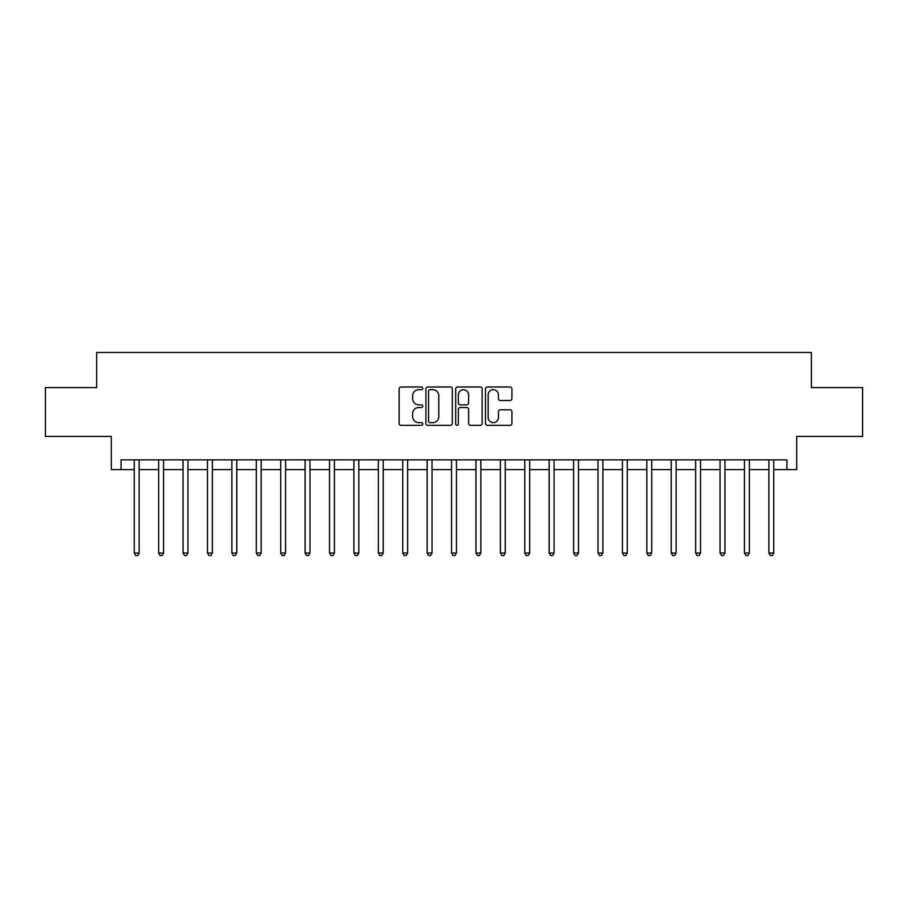 <?xml version="1.0" encoding="UTF-8"?>
<svg xmlns="http://www.w3.org/2000/svg" width="908" height="908" viewBox="0 0 908 908"><rect width="100%" height="100%" fill="white"/><g stroke="black" fill="none" stroke-linecap="round" stroke-linejoin="round"><path stroke-width="1.36" d="M422.753 388.329A1.339 1.339 0 0 0 421.414 386.99L401.052 386.99A1.918 1.918 0 0 0 399.134 388.908L399.134 423.412A1.918 1.918 0 0 0 401.052 425.33L421.414 425.33A1.339 1.339 0 0 0 422.753 423.979A1.339 1.339 0 0 0 421.414 422.64L418.781 422.64A6.129 6.129 0 0 1 412.652 416.511L412.652 413.639A6.129 6.129 0 0 1 418.781 407.499L421.414 407.499A1.339 1.339 0 0 0 422.753 406.16A1.339 1.339 0 0 0 421.414 404.82L418.781 404.82A6.129 6.129 0 0 1 412.652 398.68L412.652 395.809A6.129 6.129 0 0 1 418.781 389.68L421.414 389.68A1.339 1.339 0 0 0 422.753 388.329M510.012 400.507A1.918 1.918 0 0 0 511.93 398.589L511.93 388.908A1.918 1.918 0 0 0 510.012 386.99L487.403 386.99A1.918 1.918 0 0 0 485.485 388.908L485.485 423.412A1.918 1.918 0 0 0 487.403 425.33L510.012 425.33A1.918 1.918 0 0 0 511.93 423.412L511.93 411.721A1.918 1.918 0 0 0 510.012 409.803L500.331 409.803A1.918 1.918 0 0 0 498.424 411.721L498.424 417.521A5.13 5.13 0 0 1 493.294 422.64A5.13 5.13 0 0 1 488.164 417.521L488.164 394.798A5.13 5.13 0 0 1 493.294 389.68A5.13 5.13 0 0 1 498.424 394.798L498.424 398.589A1.918 1.918 0 0 0 500.331 400.507L510.012 400.507M121.07 469.618L121.07 459.857L786.93 459.857L786.93 469.618L796.702 469.618L796.702 436.43L862.6 436.43L862.6 387.614L811.343 387.614L811.343 352.463L96.657 352.463L96.657 387.614L45.4 387.614L45.4 436.43L111.298 436.43L111.298 469.618L134.248 469.618M452.32 388.908A1.918 1.918 0 0 0 450.402 386.99L427.793 386.99A1.918 1.918 0 0 0 425.875 388.908L425.875 423.412A1.918 1.918 0 0 0 427.793 425.33L450.402 425.33A1.918 1.918 0 0 0 452.32 423.412L452.32 388.908M457.598 386.99L480.207 386.99A1.918 1.918 0 0 1 482.125 388.908L482.125 423.412A1.918 1.918 0 0 1 480.207 425.33L470.537 425.33A1.918 1.918 0 0 1 468.619 423.412L468.619 409.417A1.918 1.918 0 0 0 466.701 407.499L460.277 407.499A1.918 1.918 0 0 0 458.358 409.417L458.358 423.979A1.339 1.339 0 0 1 457.019 425.33A1.339 1.339 0 0 1 455.68 423.979L455.68 388.908A1.918 1.918 0 0 1 457.598 386.99M139.128 469.618L158.65 469.618M163.542 469.618L183.064 469.618M187.945 469.618L207.478 469.618M212.358 469.618L231.881 469.618M236.761 469.618L256.294 469.618M261.175 469.618L280.697 469.618M285.577 469.618L305.111 469.618M309.991 469.618L329.513 469.618M334.394 469.618L353.927 469.618M358.808 469.618L378.33 469.618M383.21 469.618L402.743 469.618M407.624 469.618L427.146 469.618M432.038 469.618L451.56 469.618M456.44 469.618L475.962 469.618M480.854 469.618L500.376 469.618M505.257 469.618L524.79 469.618M529.67 469.618L549.192 469.618M554.073 469.618L573.606 469.618M578.487 469.618L598.009 469.618M602.889 469.618L622.423 469.618M627.303 469.618L646.825 469.618M651.706 469.618L671.239 469.618M676.12 469.618L695.641 469.618M700.522 469.618L720.055 469.618M724.936 469.618L744.458 469.618M749.35 469.618L768.872 469.618M773.752 469.618L786.93 469.618M429.893 389.68A1.339 1.339 0 0 0 428.553 391.019L428.553 421.301A1.339 1.339 0 0 0 429.893 422.64L432.673 422.64A6.129 6.129 0 0 0 438.814 416.511L438.814 395.809A6.129 6.129 0 0 0 432.673 389.68L429.893 389.68M468.619 394.901A5.13 5.13 0 0 0 463.489 389.77A5.13 5.13 0 0 0 458.358 394.901L458.358 402.902A1.918 1.918 0 0 0 460.277 404.82L466.701 404.82A1.918 1.918 0 0 0 468.619 402.902L468.619 394.901M139.367 459.857L139.276 460.106A1.952 1.952 90.1 0 0 139.128 460.833L139.128 553.006L134.248 553.006L134.248 460.833A1.952 1.952 90.1 0 0 134.112 460.106L134.009 459.857M139.128 553.006L137.664 555.537L135.712 555.537L134.248 553.006M163.781 459.857L163.678 460.106A1.952 1.952 87.2 0 0 163.542 460.833L163.542 553.006L158.65 553.006L158.65 460.833A1.952 1.952 87.2 0 0 158.514 460.106L158.412 459.857M163.542 553.006L162.078 555.537L160.126 555.537L158.65 553.006M188.183 459.857L188.092 460.106A1.952 1.952 87.2 0 0 187.945 460.833L187.945 553.006L183.064 553.006L183.064 460.833A1.952 1.952 87.2 0 0 182.928 460.106L182.826 459.857M187.945 553.006L186.481 555.537L184.528 555.537L183.064 553.006M212.597 459.857L212.495 460.106A1.952 1.952 87.2 0 0 212.358 460.833L212.358 553.006L207.478 553.006L207.478 460.833A1.952 1.952 87.2 0 0 207.33 460.106L207.228 459.857M212.358 553.006L210.894 555.537L208.942 555.537L207.478 553.006M236.999 459.857L236.909 460.106A1.952 1.952 87.2 0 0 236.761 460.833L236.761 553.006L231.881 553.006L231.881 460.833A1.952 1.952 87.2 0 0 231.744 460.106L231.642 459.857M236.761 553.006L235.297 555.537L233.345 555.537L231.881 553.006M261.413 459.857L261.311 460.106A1.952 1.952 87.2 0 0 261.175 460.833L261.175 553.006L256.294 553.006L256.294 460.833A1.952 1.952 87.2 0 0 256.147 460.106L256.045 459.857M261.175 553.006L259.711 555.537L257.758 555.537L256.294 553.006M285.816 459.857L285.725 460.106A1.952 1.952 87.2 0 0 285.577 460.833L285.577 553.006L280.697 553.006L280.697 460.833A1.952 1.952 87.2 0 0 280.561 460.106L280.459 459.857M285.577 553.006L284.113 555.537L282.161 555.537L280.697 553.006M310.23 459.857L310.127 460.106A1.952 1.952 87.2 0 0 309.991 460.833L309.991 553.006L305.111 553.006L305.111 460.833A1.952 1.952 87.2 0 0 304.963 460.106L304.872 459.857M309.991 553.006L308.527 555.537L306.575 555.537L305.111 553.006M334.643 459.857L334.541 460.106A1.952 1.952 87.2 0 0 334.394 460.833L334.394 553.006L329.513 553.006L329.513 460.833A1.952 1.952 87.2 0 0 329.377 460.106L329.275 459.857M334.394 553.006L332.93 555.537L330.977 555.537L329.513 553.006M359.046 459.857L358.944 460.106A1.952 1.952 87.2 0 0 358.808 460.833L358.808 553.006L353.927 553.006L353.927 460.833A1.952 1.952 87.2 0 0 353.779 460.106L353.689 459.857M358.808 553.006L357.343 555.537L355.391 555.537L353.927 553.006M383.46 459.857L383.358 460.106A1.952 1.952 87.2 0 0 383.21 460.833L383.21 553.006L378.33 553.006L378.33 460.833A1.952 1.952 87.2 0 0 378.193 460.106L378.091 459.857M383.21 553.006L381.746 555.537L379.794 555.537L378.33 553.006M407.862 459.857L407.76 460.106A1.952 1.952 87.2 0 0 407.624 460.833L407.624 553.006L402.743 553.006L402.743 460.833A1.952 1.952 87.2 0 0 402.596 460.106L402.505 459.857M407.624 553.006L406.16 555.537L404.208 555.537L402.743 553.006M432.276 459.857L432.174 460.106A1.952 1.952 87.2 0 0 432.038 460.833L432.038 553.006L427.146 553.006L427.146 460.833A1.952 1.952 87.2 0 0 427.01 460.106L426.908 459.857M432.038 553.006L430.562 555.537L428.61 555.537L427.146 553.006M456.679 459.857L456.576 460.106A1.952 1.952 87.2 0 0 456.44 460.833L456.44 553.006L451.56 553.006L451.56 460.833A1.952 1.952 87.2 0 0 451.424 460.106L451.321 459.857M456.44 553.006L454.976 555.537L453.024 555.537L451.56 553.006M481.092 459.857L480.99 460.106A1.952 1.952 87.2 0 0 480.854 460.833L480.854 553.006L475.962 553.006L475.962 460.833A1.952 1.952 87.2 0 0 475.826 460.106L475.724 459.857M480.854 553.006L479.39 555.537L477.438 555.537L475.962 553.006M505.495 459.857L505.404 460.106A1.952 1.952 87.2 0 0 505.257 460.833L505.257 553.006L500.376 553.006L500.376 460.833A1.952 1.952 87.2 0 0 500.24 460.106L500.138 459.857M505.257 553.006L503.792 555.537L501.84 555.537L500.376 553.006M529.909 459.857L529.807 460.106A1.952 1.952 87.2 0 0 529.67 460.833L529.67 553.006L524.79 553.006L524.79 460.833A1.952 1.952 87.2 0 0 524.642 460.106L524.54 459.857M529.67 553.006L528.206 555.537L526.254 555.537L524.79 553.006M554.311 459.857L554.221 460.106A1.952 1.952 87.2 0 0 554.073 460.833L554.073 553.006L549.192 553.006L549.192 460.833A1.952 1.952 87.2 0 0 549.056 460.106L548.954 459.857M554.073 553.006L552.609 555.537L550.657 555.537L549.192 553.006M578.725 459.857L578.623 460.106A1.952 1.952 87.2 0 0 578.487 460.833L578.487 553.006L573.606 553.006L573.606 460.833A1.952 1.952 87.2 0 0 573.459 460.106L573.357 459.857M578.487 553.006L577.023 555.537L575.07 555.537L573.606 553.006M603.128 459.857L603.037 460.106A1.952 1.952 87.2 0 0 602.889 460.833L602.889 553.006L598.009 553.006L598.009 460.833A1.952 1.952 87.2 0 0 597.873 460.106L597.77 459.857M602.889 553.006L601.425 555.537L599.473 555.537L598.009 553.006M627.541 459.857L627.439 460.106A1.952 1.952 87.2 0 0 627.303 460.833L627.303 553.006L622.423 553.006L622.423 460.833A1.952 1.952 87.2 0 0 622.275 460.106L622.184 459.857M627.303 553.006L625.839 555.537L623.887 555.537L622.423 553.006M651.955 459.857L651.853 460.106A1.952 1.952 87.2 0 0 651.706 460.833L651.706 553.006L646.825 553.006L646.825 460.833A1.952 1.952 87.2 0 0 646.689 460.106L646.587 459.857M651.706 553.006L650.241 555.537L648.289 555.537L646.825 553.006M676.358 459.857L676.256 460.106A1.952 1.952 87.2 0 0 676.12 460.833L676.12 553.006L671.239 553.006L671.239 460.833A1.952 1.952 87.2 0 0 671.091 460.106L671.001 459.857M676.12 553.006L674.655 555.537L672.703 555.537L671.239 553.006M700.772 459.857L700.67 460.106A1.952 1.952 87.2 0 0 700.522 460.833L700.522 553.006L695.641 553.006L695.641 460.833A1.952 1.952 87.2 0 0 695.505 460.106L695.403 459.857M700.522 553.006L699.058 555.537L697.106 555.537L695.641 553.006M725.174 459.857L725.072 460.106A1.952 1.952 87.2 0 0 724.936 460.833L724.936 553.006L720.055 553.006L720.055 460.833A1.952 1.952 87.2 0 0 719.908 460.106L719.817 459.857M724.936 553.006L723.472 555.537L721.52 555.537L720.055 553.006M749.588 459.857L749.486 460.106A1.952 1.952 87.2 0 0 749.35 460.833L749.35 553.006L744.458 553.006L744.458 460.833A1.952 1.952 87.2 0 0 744.322 460.106L744.22 459.857M749.35 553.006L747.874 555.537L745.922 555.537L744.458 553.006M773.991 459.857L773.888 460.106A1.952 1.952 87.2 0 0 773.752 460.833L773.752 553.006L768.872 553.006L768.872 460.833A1.952 1.952 87.2 0 0 768.724 460.106L768.633 459.857M773.752 553.006L772.288 555.537L770.336 555.537L768.872 553.006"/></g></svg>
